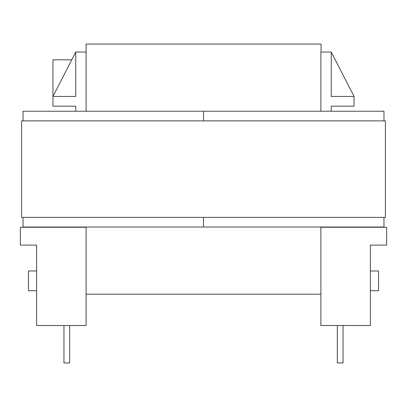 <?xml version="1.0" encoding="UTF-8"?>
<svg xmlns="http://www.w3.org/2000/svg" width="407" height="407" viewBox="0 0 407 407"><rect width="100%" height="100%" fill="white"/><g stroke="black" fill="none" stroke-linecap="round" stroke-linejoin="round"><path stroke-width="0.61" d="M36.61 290.72L28.48 290.72L28.48 270.976L36.61 270.976M370.39 290.72L378.52 290.72L378.52 270.976L370.39 270.976M331.257 111.233L331.257 106.186L354.039 106.186L354.039 96.449L331.257 52.045L320.894 52.045L320.894 111.233M75.743 111.233L75.743 106.186L52.961 106.186L52.961 96.449L75.743 96.449L75.743 52.045L86.106 52.045L86.106 111.233M370.39 245.111L370.39 325.519L320.894 325.519L320.894 227.243L386.65 227.243L386.65 245.111L370.39 245.111M36.61 245.111L36.61 325.519L86.106 325.519L86.106 227.243L20.35 227.243L20.35 245.111L36.61 245.111M75.743 52.045L52.961 96.449L52.961 59.804L71.759 59.804M331.257 52.045L331.257 96.449L354.039 96.449M337.332 325.519L337.332 362.952L343.05 362.952L343.05 325.519M69.668 325.519L69.668 362.952L63.95 362.952L63.95 325.519M321.072 52.045L321.072 44.048L86.106 44.048L86.106 52.045M383.969 120.879L383.969 111.233L203.5 111.233L203.5 120.879L203.5 111.233L23.031 111.233L23.031 120.879M23.031 217.369L23.031 227.02L203.5 227.02L203.5 217.369L203.5 227.02L383.969 227.02L383.969 217.369M21.602 217.369L21.602 120.879L385.398 120.879L385.398 217.369L21.602 217.369M320.894 294.205L86.106 294.205"/></g></svg>

